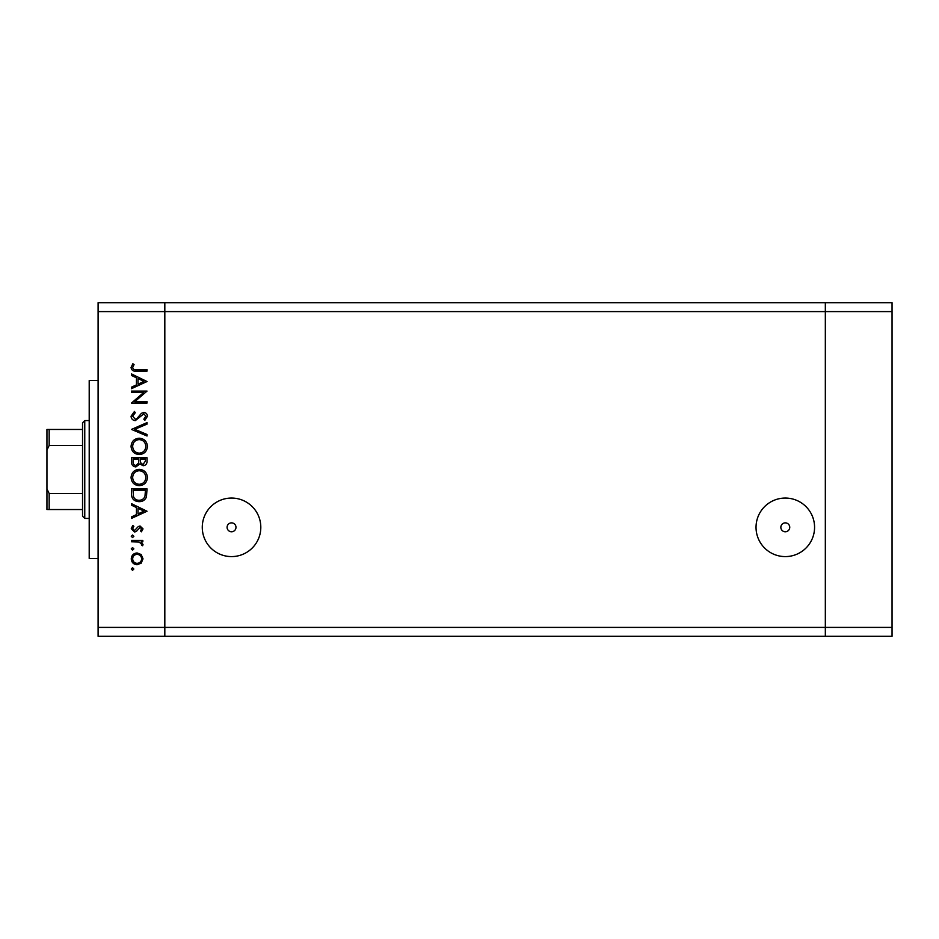 <?xml version="1.0" encoding="UTF-8"?>
<svg xmlns="http://www.w3.org/2000/svg" width="939" height="939" viewBox="0 0 939 939"><rect width="100%" height="100%" fill="white"/><g stroke="black" fill="none" stroke-linecap="round" stroke-linejoin="round"><path stroke-width="1.41" d="M785.297 522.87A4.449 4.449 0 0 0 780.849 527.319A4.449 4.449 0 0 0 785.297 531.767A4.449 4.449 0 0 0 789.746 527.319A4.449 4.449 0 0 0 785.297 522.87M231.534 522.87A4.449 4.449 0 0 0 227.085 527.319A4.449 4.449 0 0 0 231.534 531.767A4.449 4.449 0 0 0 235.982 527.319A4.449 4.449 0 0 0 231.534 522.87M231.534 498.057A29.262 29.262 0 0 0 202.272 527.319A29.262 29.262 0 0 0 231.534 556.592A29.262 29.262 0 0 0 260.807 527.319A29.262 29.262 0 0 0 231.534 498.057M785.297 498.057A29.262 29.262 0 0 0 756.036 527.319A29.262 29.262 0 0 0 785.297 556.592A29.262 29.262 0 0 0 814.571 527.319A29.262 29.262 0 0 0 785.297 498.057M892.05 311.595L892.05 636.302L164.818 636.302L164.818 311.595L892.05 311.595L892.05 302.698L825.334 302.698L825.334 636.302L825.334 302.698L98.102 302.698L98.102 627.405L164.818 627.405L164.818 302.698L164.818 311.595L98.102 311.595M892.05 627.405L164.818 627.405L164.818 636.302L98.102 636.302L98.102 627.405M98.102 558.459L89.205 558.459L89.205 380.541L98.102 380.541M143.679 392.49L131.46 392.49L131.46 391.094L147.024 391.094L134.77 401.669L147.024 401.669L147.024 403.066L131.46 403.066L143.679 392.49M135.275 420.625C132.657 420.308 131.26 418.829 131.061 416.188L134.465 411.446L135.251 412.761L132.657 416.188L135.298 419.228L136.824 418.677L141.425 413.313L143.796 412.444C146.073 412.691 147.282 413.97 147.423 416.282L144.794 420.426L143.831 419.17L145.827 416.13L143.855 413.841L135.275 420.625M131.46 429.416L147.024 422.62L147.024 424.123L134.758 429.311L147.024 434.499L147.024 436.001L131.46 429.416M131.061 446.401C131.483 441.412 134.195 438.666 139.172 438.196C144.172 438.619 146.918 441.307 147.423 446.271C147.024 451.342 144.301 454.1 139.254 454.558C134.242 454.112 131.519 451.401 131.061 446.401M131.061 477.54C131.483 472.54 134.195 469.805 139.172 469.324C144.172 469.746 146.918 472.446 147.423 477.411C147.024 482.482 144.301 485.24 139.254 485.698C134.242 485.252 131.519 482.529 131.061 477.54M131.46 503.656L147.024 511.239L131.46 518.422L131.46 516.908L136.448 514.607L136.448 507.553L131.46 505.182L131.46 503.656M131.26 569.022L132.563 567.719L133.854 569.022L132.563 570.313L131.26 569.022M137.117 552.954L141.155 554.515L143.033 558.846L141.167 563.177L137.117 564.726C133.514 564.398 131.566 562.438 131.26 558.846C131.554 555.254 133.514 553.282 137.117 552.954M131.26 548.869L132.563 547.566L133.854 548.869L132.563 550.16L131.26 548.869M131.46 541.78L131.46 540.383L142.834 540.383L142.834 541.78L141.167 541.78L143.033 544.55L142.646 545.77L141.437 545.007L141.636 544.291L139.183 542.026L131.46 541.78M131.26 536.286L132.563 534.995L133.854 536.286L132.563 537.589L131.26 536.286M140.052 526.016L143.033 528.892L141.413 531.803L140.439 530.852L141.636 528.892L140.111 527.413L136.308 531.474L134.547 532.002L131.26 528.669L132.798 525.417L133.854 526.333L132.657 528.598L134.488 530.605L138.303 526.533L140.052 526.016M139.042 501.661C134.031 501.367 131.507 498.715 131.46 493.714L131.46 488.89L147.024 488.89L146.461 496.966C145.04 500.123 142.575 501.696 139.042 501.661M131.46 461.965L131.46 457.751L147.024 457.751L147.024 460.791C147.2 463.678 145.921 465.333 143.174 465.732L139.852 463.936L135.873 466.929C133.009 466.577 131.53 464.922 131.46 461.965M131.46 373.922L147.024 381.516L131.46 388.699L131.46 387.173L136.448 384.873L136.448 377.818L131.46 375.447L131.46 373.922M132.657 367.583C133.221 369.391 134.559 370.107 136.671 369.731L147.024 369.731L147.024 371.128L136.519 371.128C133.397 371.562 131.577 370.353 131.061 367.501L132.857 363.745L134.054 364.567L132.657 367.583M137.106 563.33C139.852 563.083 141.366 561.581 141.636 558.846C141.366 556.099 139.852 554.609 137.106 554.35C134.371 554.609 132.88 556.099 132.657 558.846C132.88 561.581 134.371 563.083 137.106 563.33M138.045 513.868L143.996 511.121L138.045 508.304L138.045 513.868M145.428 490.287L133.056 490.287L133.455 496.52C134.453 499.02 136.319 500.276 139.054 500.264C142 500.252 143.972 498.879 144.993 496.168L145.428 490.287M139.254 484.301C143.315 483.867 145.498 481.601 145.827 477.482C145.463 473.373 143.244 471.132 139.183 470.721C135.146 471.155 132.974 473.409 132.657 477.482C132.962 481.625 135.157 483.89 139.254 484.301M145.428 461.049L145.428 459.148L140.439 459.148L140.439 460.087C140.157 462.411 141.061 463.819 143.139 464.336L145.428 461.049M138.843 460.075L138.843 459.148L133.056 459.148L133.056 461.143C132.786 463.526 133.725 464.993 135.873 465.533L138.655 462.986L138.843 460.075M139.254 453.161C143.315 452.739 145.498 450.462 145.827 446.342C145.463 442.246 143.244 439.992 139.183 439.593C135.146 440.015 132.974 442.269 132.657 446.342C132.962 450.485 135.157 452.762 139.254 453.161M138.045 384.145L143.996 381.398L138.045 378.581L138.045 384.145M84.756 518.422L82.538 516.204L82.538 422.796L84.756 420.578L84.756 518.422L89.205 518.422M82.538 509.537L47.643 509.537M82.538 445.45L49.168 445.45L46.95 450.11L46.95 429.463L49.168 429.463L46.95 429.463M46.95 509.537L46.95 450.11M46.95 488.89L49.168 493.55L49.168 509.537M82.538 493.55L49.168 493.55M82.538 429.463L49.168 429.463L49.168 445.45M84.756 420.578L89.205 420.578"/></g></svg>
